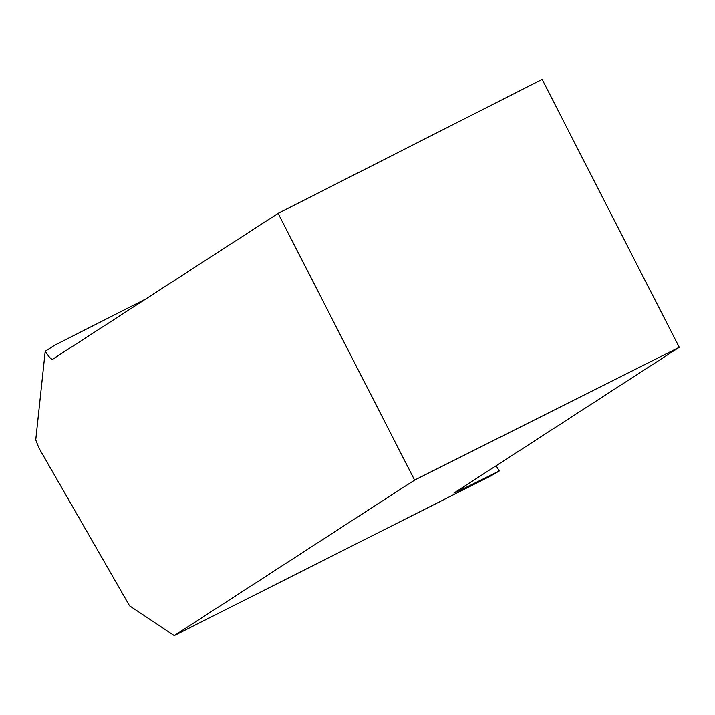 <?xml version="1.0" encoding="UTF-8"?>
<svg xmlns="http://www.w3.org/2000/svg" width="715" height="715" viewBox="0 0 715 715"><rect width="100%" height="100%" fill="white"/><g stroke="black" fill="none" stroke-linecap="round" stroke-linejoin="round"><path stroke-width="1.07" d="M174.254 635.617L414.602 480.105L278.108 213.374L52.767 359.171A19.359 3.477 63.1 0 1 52.713 359.207A19.359 3.477 63.1 0 1 45.215 351.271L35.75 439.904L38.816 447.822L129.567 605.846L174.254 635.617L490.66 476.011L499.267 470.979L496.139 465.76M462.989 487.21L463.695 488.586L499.267 470.979M463.695 488.586L453.909 493.082L679.25 347.284L414.602 480.105M145.797 298.986L54.858 345.131L45.215 351.271M278.108 213.374L542.158 79.383L679.25 347.284"/></g></svg>
